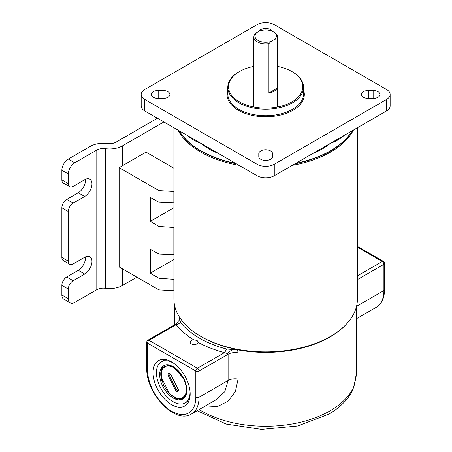 <?xml version="1.0" encoding="UTF-8"?>
<svg xmlns="http://www.w3.org/2000/svg" width="452" height="452" viewBox="0 0 452 452"><rect width="100%" height="100%" fill="white"/><g stroke="black" fill="none" stroke-linecap="round" stroke-linejoin="round"><path stroke-width="0.68" d="M353.475 130.018A91.767 52.98 180 0 1 330.553 152.092A91.767 52.98 180 0 1 292.314 165.33M239.012 165.33A91.767 52.98 180 0 1 177.851 130.018M200.773 336.39L201.581 336.859A90.626 52.325 180 0 0 329.751 336.859L329.751 336.859A90.626 52.325 180 0 1 329.751 336.859L330.553 336.39A91.767 52.98 180 0 1 200.773 336.39A91.767 52.98 180 0 1 173.896 298.93L173.896 290.466M357.43 127.735L357.43 298.93A91.767 52.98 180 0 1 330.553 336.39L329.751 336.859M193.733 339.859A98.609 56.935 180 0 1 176.082 324.711L149.053 340.316L197.417 368.239L224.446 352.633A9.882 3.373 104.9 0 0 226.486 349.017L232.786 349.526A9.882 3.52 -32 0 0 227.362 353.549L224.446 352.633A98.609 56.935 180 0 1 198.213 342.446A4.045 2.339 0 0 1 195.524 344.384A4.045 2.339 0 0 1 191.332 343.831A4.045 2.339 0 0 1 190.145 342.175A4.045 2.339 0 0 1 193.733 339.859L197.055 340.424L198.242 342.17M199.14 409.557A91.01 52.545 0 0 0 330.017 410.857A91.01 52.545 0 0 0 353.588 387.262L355.43 379.256A7.599 6.119 16.1 0 1 355.232 380.646L353.667 387.856M171.624 404.726A26.222 15.136 60 0 1 154.494 381.624A26.222 15.136 60 0 1 158.511 360.611A26.222 15.136 60 0 1 171.624 361.911A26.222 15.136 60 0 1 188.75 385.014A26.222 15.136 60 0 1 184.732 406.026A26.222 15.136 60 0 1 171.624 404.726M232.786 349.526L237.56 349.831A91.01 52.545 0 0 0 346.26 324.265M237.56 349.831L238.08 352.848L238.08 379.092L235.413 391.517L228.085 401.206L217.474 406.58L205.44 405.919M178.941 320.869L179.105 316.084M238.08 352.848A9.882 5.706 -0 0 0 228.102 354.249L227.362 353.549M176.173 323.994L176.082 324.711A9.882 7.328 141.4 0 0 180.517 322.479A93.728 54.116 0 0 0 226.486 349.017M179.433 319.643L179.201 320.293A9.882 8.859 22.1 0 0 179.224 320.231A9.882 8.859 22.1 0 0 179.636 318.841L180.517 322.479M179.563 317.259L179.636 318.841M195.806 397.28L195.806 371.03L147.442 343.108L147.442 369.357A34.199 19.747 -120 0 0 171.624 411.241A34.199 19.747 -120 0 0 195.806 397.28A2.283 1.316 180 0 0 199.027 397.28A36.476 21.063 60 0 1 191.473 413.981L216.435 399.568L224.802 391.63L228.102 380.494L228.102 354.249L199.027 371.03L199.027 397.28L228.102 380.494A9.882 5.706 -0 0 1 238.08 379.092M162.217 381.889A19.187 11.08 60 0 1 164.195 365.487M173.235 398.054A19.187 11.08 60 0 1 160.697 381.143A19.187 11.08 60 0 1 163.641 365.77A19.187 11.08 60 0 1 173.235 366.719A19.187 11.08 60 0 1 185.772 383.629A19.187 11.08 60 0 1 182.828 399.009A19.187 11.08 60 0 1 173.235 398.054M167.517 365.821L170.274 365.385M169.884 365.99L170.071 365.606M169.669 365.945L169.839 365.623M171.042 366.295L171.223 365.73M173.986 363.448A23.747 13.713 -120 0 0 173.235 362.996A23.747 13.713 -120 0 0 161.358 361.82A23.747 13.713 -120 0 0 157.72 380.85A23.747 13.713 -120 0 0 173.235 401.777A23.747 13.713 -120 0 0 185.111 402.952A23.747 13.713 -120 0 0 190.009 391.206M183.354 398.67A19.187 11.08 60 0 1 179.258 399.212M161.121 374.567L161.793 369.165L168.274 364.939M277.511 66.393A37.126 21.436 180 0 1 291.919 71.552L292.455 71.862A37.883 21.871 180 0 1 303.552 87.326A37.883 21.871 180 0 1 280.161 107.536A37.883 21.871 180 0 1 238.876 102.796A37.883 21.871 180 0 1 227.78 87.326A37.883 21.871 180 0 1 238.876 71.862L239.413 71.552A37.126 21.436 180 0 1 253.821 66.393M292.455 71.862L291.919 71.552A37.126 21.436 180 0 1 291.919 101.864A37.126 21.436 180 0 1 239.413 101.864A37.126 21.436 180 0 1 239.413 71.552M236.272 163.748A91.53 52.844 180 0 1 200.942 151.07A91.53 52.844 180 0 1 178.986 130.673M272.545 156.516A6.876 3.972 180 0 1 268.296 160.183A6.876 3.972 180 0 1 260.804 159.324A6.876 3.972 180 0 1 258.787 156.516L258.787 153.725A6.876 3.972 180 0 1 265.663 149.753A6.876 3.972 180 0 1 272.545 153.725L272.545 156.516M158.189 98.434A6.876 3.972 180 0 1 153.324 97.27A6.876 3.972 180 0 1 151.313 94.462A6.876 3.972 180 0 1 158.189 90.496L163.025 90.496A6.876 3.972 180 0 1 169.901 94.462A6.876 3.972 180 0 1 163.025 98.434L158.189 98.434L158.189 90.496M368.307 98.434A6.876 3.972 180 0 1 363.442 97.27A6.876 3.972 180 0 1 361.43 94.462A6.876 3.972 180 0 1 368.307 90.496L373.143 90.496A6.876 3.972 180 0 1 380.019 94.462A6.876 3.972 180 0 1 373.143 98.434L368.307 98.434L368.307 90.496M144.753 99.429L257.069 164.274A12.159 7.023 180 0 0 274.262 164.274L386.579 99.429A12.159 7.023 180 0 0 390.138 94.462A12.159 7.023 180 0 0 386.579 89.502L274.262 24.657A12.159 7.023 180 0 0 257.069 24.657L144.753 89.502A12.159 7.023 180 0 0 141.194 94.462A12.159 7.023 180 0 0 144.753 99.429L144.753 110.909A12.159 7.023 180 0 1 141.194 105.943L141.194 94.462M390.138 94.462L390.138 105.943A12.159 7.023 180 0 1 386.579 110.909L274.262 175.755A12.159 7.023 180 0 1 257.069 175.755L144.753 110.909M259.086 31.261A6.876 3.972 180 0 1 265.663 28.442A6.876 3.972 180 0 1 272.245 31.261M218.017 153.205A2.661 1.13 -70.6 0 1 218.017 153.268C211.717 150.787 206.016 147.476 200.908 143.329C195.795 141.572 191.315 139.007 187.461 135.628A2.661 1.853 133.5 0 0 187.461 135.566M343.87 135.566A2.661 1.853 -133.5 0 0 343.87 135.628C340.017 139.007 335.537 141.572 330.423 143.329C325.316 147.476 319.615 150.787 313.315 153.268A2.661 1.13 70.6 0 1 313.315 153.205M352.345 130.673A91.53 52.844 180 0 1 295.06 163.748M172.85 367.035A13.492 7.786 60 0 1 173.336 366.775A13.492 7.786 60 0 0 172.85 367.035M172.161 366.719A14.249 8.226 60 0 1 172.579 366.357A14.249 8.226 60 0 0 172.161 366.719M164.946 365.679L162.019 369.154L161.087 376.629L163.652 385.505L168.969 393.443L175.579 398.331L181.664 398.884L182.732 398.404L185.552 394.986L186.207 392.472C183.303 400.37 177.63 400.579 169.184 393.11L161.307 377.149C161.002 366.883 165.212 363.707 173.935 367.612A18.617 10.752 60 0 1 186.207 392.472M182.732 398.404L186.083 394.681L186.444 393.596M184.489 380.138L183.794 378.703L173.935 367.612M271.03 41.482L268.9 43.646A11.848 6.842 180 0 1 257.29 41.9A11.848 6.842 180 0 1 253.821 37.064A11.848 6.842 180 0 1 257.29 32.228L258.092 31.764A10.707 6.181 180 0 1 273.234 31.764L274.042 32.228A11.848 6.842 180 0 1 277.511 37.064A11.848 6.842 180 0 1 277.059 38.934L274.929 39.234L271.03 41.482A10.707 6.181 180 0 1 258.098 40.505A10.707 6.181 180 0 1 258.092 31.764M268.9 43.646L268.9 92.976A11.848 6.842 0 0 0 277.059 88.264L277.059 38.934M274.042 32.228L273.234 31.764A10.707 6.181 180 0 1 274.929 39.234M277.059 88.264L268.9 92.976M158.912 254.03L173.85 254.73L173.85 227.486L158.912 226.452L158.912 254.03L150.313 249.238L150.313 273.127L158.912 278.268L173.85 279.302L173.85 290.755L158.912 289.885L119.147 266.923L119.147 167.641L146.019 152.126L173.896 168.223M158.912 190.597L158.912 202.213L173.85 202.92L173.85 191.467L158.912 190.597L119.147 167.641M158.912 202.213L150.313 197.422L150.313 221.316L158.912 226.452M158.912 289.885L158.912 278.268M150.313 273.127L173.896 259.516M150.313 221.316L173.896 207.7M157.437 118.232L116.017 142.143A9.119 5.266 180 0 1 107.469 143.544A18.238 10.532 0 0 0 90.36 146.346L68.308 159.076L74.761 162.799A9.119 5.266 120 0 0 68.308 173.969L68.308 183.585A6.842 3.949 120 0 0 69.727 186.721A6.842 3.949 120 0 0 73.145 186.382L84.699 179.71A10.26 5.921 -60 0 1 89.829 179.201A10.26 5.921 -60 0 1 91.4 187.422A10.26 5.921 -60 0 1 84.699 196.462L73.145 203.134A6.842 3.949 120 0 0 68.308 211.513L61.862 207.79L61.862 257.431L68.308 261.154A6.842 3.949 120 0 0 69.727 264.284A6.842 3.949 120 0 0 73.145 263.945L84.699 257.273A10.26 5.921 -60 0 1 89.829 256.764A10.26 5.921 -60 0 1 91.4 264.991A10.26 5.921 -60 0 1 84.699 274.031L73.145 280.698A6.842 3.949 120 0 0 68.308 289.077L68.308 298.693A9.119 5.266 120 0 0 70.196 302.868A9.119 5.266 120 0 0 74.761 302.416L96.801 289.692L96.801 150.075A9.119 5.266 180 0 1 105.356 148.674A18.238 10.532 0 0 0 122.458 145.872L163.884 121.955M68.308 211.513L68.308 261.154M68.308 173.969L61.862 170.246L61.862 179.862L68.308 183.585M70.196 302.868L63.749 299.145A9.119 5.266 -60 0 1 61.862 294.97L68.308 298.693M68.308 289.077L61.862 285.353L61.862 294.97M61.862 285.353A6.842 3.949 -60 0 1 66.698 276.974L73.145 280.698M85.468 256.877A10.26 5.921 -60 0 1 78.252 270.307L66.698 276.974M69.727 264.284L63.28 260.561A6.842 3.949 -60 0 1 61.862 257.431M61.862 207.79A6.842 3.949 -60 0 1 66.698 199.411L73.145 203.134M85.468 179.314A10.26 5.921 -60 0 1 78.252 192.738L66.698 199.411M69.727 186.721L63.28 182.998A6.842 3.949 -60 0 1 61.862 179.862M61.862 170.246A9.119 5.266 -60 0 1 68.308 159.076M74.761 162.799L96.801 150.075M122.458 268.838L122.458 285.489L136.883 277.161M122.458 285.489A18.238 10.532 180 0 1 105.356 288.291A9.119 5.266 0 0 0 96.801 289.692M355.43 379.256A91.01 52.545 0 0 0 356.673 370.6L356.673 305.733M179.354 319.863A9.882 5.706 0 0 0 178.941 318.7M356.673 306.264L383.889 290.551A2.283 1.316 0 0 0 384.556 289.619C384.358 300.292 379.872 305.467 376.335 307.253A36.476 21.063 -120 0 0 383.889 290.551L383.889 264.301L357.43 279.579M357.43 275.856L382.279 261.51L357.43 247.165M199.027 371.03A2.283 1.316 -120 0 0 197.417 368.239A2.283 1.316 -60 0 0 195.806 371.03A2.283 1.316 180 0 0 199.027 371.03M149.053 340.316A2.283 1.316 -120 0 0 147.911 340.203A2.283 2.283 0 0 0 146.77 342.175A2.283 1.316 180 0 0 147.442 343.108A2.283 1.316 -60 0 1 149.053 340.316M191.473 413.981C175.077 424.705 145.832 393.037 146.77 368.425A2.283 1.316 0 0 0 147.442 369.357M382.279 261.51A2.283 1.316 60 0 1 383.889 264.301A2.283 1.316 180 0 0 384.556 263.369A2.283 2.283 0 0 0 383.42 261.397A2.283 1.316 120 0 0 382.279 261.51M303.552 87.326L303.552 93.846A37.883 21.871 180 0 1 280.161 114.051A37.883 21.871 180 0 1 238.876 109.311A37.883 21.871 180 0 1 227.78 93.846L227.78 87.326M303.552 90.061A38.646 22.312 180 0 1 283.924 114.13A38.646 22.312 180 0 1 238.34 110.243A38.646 22.312 180 0 1 227.78 90.061M179.19 130.792A91.575 52.873 0 0 0 200.908 150.776A91.575 52.873 0 0 0 235.532 163.319M257.069 175.755L257.069 164.274M274.262 164.274L274.262 175.755M386.579 110.909L386.579 99.429M373.143 98.434L373.143 90.496M163.025 98.434L163.025 90.496M295.8 163.319A91.575 52.873 0 0 0 352.142 130.792M177.755 391.551A2.509 1.446 60 0 1 175.263 389.782L168.432 375.94A2.509 1.446 60 0 1 168.715 373.228A2.509 1.446 60 0 1 171.206 374.99L178.037 388.833A2.509 1.446 60 0 1 177.755 391.551M177.704 388.477L176.223 389.33A1.746 1.011 -120 0 0 177.958 390.562A1.746 1.011 -120 0 0 178.06 390.511L178.037 388.833M170.85 374.646L169.387 375.488L176.223 389.33L175.263 389.782M171.206 374.99L169.483 373.64A1.746 1.011 -120 0 0 169.387 375.488L168.432 375.94M171.67 365.922L171.506 366.459M170.353 365.6L170.127 366.041M168.5 365.532L168.161 365.787M170.726 365.538L168.359 365.804M171.918 366.03L171.771 366.555M170.59 365.6L170.353 366.097M168.596 365.515L168.251 365.798M169.754 365.385L168.133 365.798M182.422 376.166L178.992 371.826M167.726 391.455L169.184 393.11M122.458 145.872L122.458 165.731M84.699 196.462L78.252 192.738M84.699 274.031L78.252 270.307M105.356 288.291L105.356 148.674M173.896 127.735L173.896 191.179M173.896 202.637L173.896 227.192M173.896 254.448L173.896 279.008M197.151 410.698L226.232 424.066L261.55 429.4L297.529 426.004L328.446 414.331C340.35 407.495 348.673 398.963 353.407 388.743M174.658 324.762L174.658 305.733M147.911 340.203L176.048 323.96L179.224 320.231M376.335 307.253L356.673 318.603M146.77 368.425L146.77 342.175M383.42 261.397L357.43 246.397M384.556 289.619L384.556 263.369M356.673 370.6L355.232 380.646M185.111 402.952L189.049 400.681M161.358 361.82L165.302 359.543M168.698 365.821L170.912 365.611M168.483 365.764L168.912 365.459M171.059 375.013L177.896 388.861M277.511 37.064L277.511 107.022M253.821 37.064L253.821 107.022"/></g></svg>
